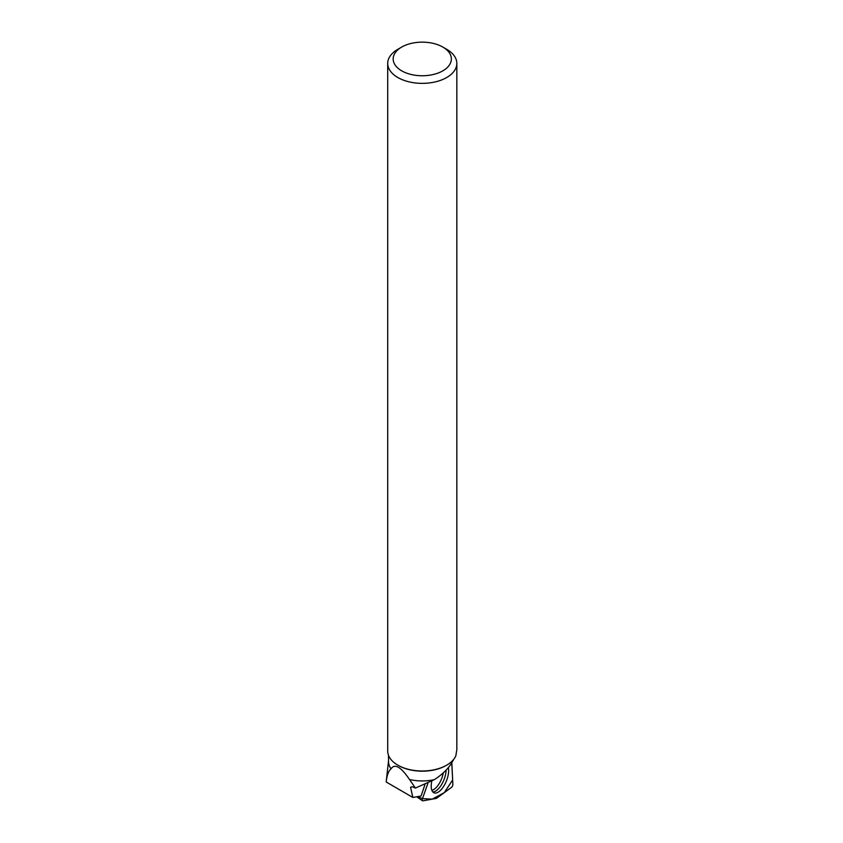 <?xml version="1.0" encoding="UTF-8"?>
<svg xmlns="http://www.w3.org/2000/svg" width="843" height="843" viewBox="0 0 843 843"><rect width="100%" height="100%" fill="white"/><g stroke="black" fill="none" stroke-linecap="round" stroke-linejoin="round"><path stroke-width="1.26" d="M451.795 763.431L452.649 779.996L444.272 792.641L432.259 799.132L422.469 798.648L427.854 783.41L422.459 798.669A2.16 0.969 112.1 0 0 422.543 800.787A2.16 0.969 112.1 0 0 422.901 800.85L436.274 798.395A2.16 0.969 112.1 0 0 436.685 798.195L451.511 787.351A2.16 0.969 112.1 0 0 452.849 784.317L451.901 763.927A2.16 0.969 112.1 0 0 451.795 763.431M431.774 781.261A15.574 6.965 112.1 0 0 433.839 792.757A15.574 6.965 112.1 0 0 445.947 782.062A15.574 6.965 112.1 0 0 448.328 767.636M424.872 784.822L421.057 796.003L412.859 797.467L386.178 781.977C386.937 775.254 388.56 770.881 391.036 768.837A33.741 19.484 180 0 1 388.528 761.471L388.528 755.349M434.324 779.659A33.741 19.484 180 0 1 409.508 779.501L415.42 788.068L434.324 779.659C443.502 773.79 449.962 767.004 453.724 759.301M409.508 779.501C400.889 766.824 394.724 763.273 391.036 768.837M446.411 765.318A33.741 19.484 180 0 1 446.126 765.476A33.741 19.484 180 0 1 398.412 765.476A33.741 19.484 180 0 1 398.128 765.318M415.42 788.068L412.164 786.73L410.573 787.278L412.859 797.467M446.126 765.476L446.706 765.149A34.563 19.958 180 0 0 455.831 755.802L456.832 749.712L456.832 63.404A34.563 19.958 0 0 0 446.706 49.294L442.849 47.071A29.105 16.807 0 0 0 401.689 47.071A29.105 16.807 0 0 0 401.689 70.833A29.105 16.807 0 0 0 442.849 70.833A29.105 16.807 0 0 0 442.849 47.071M401.689 47.071L397.833 49.294A34.563 19.958 0 0 0 387.706 63.404A34.563 19.958 0 0 0 397.833 77.514A34.563 19.958 0 0 0 435.494 81.845A34.563 19.958 0 0 0 456.832 63.404M446.706 765.149A34.563 19.958 180 0 1 397.833 765.149L397.833 765.149A34.563 19.958 180 0 1 387.706 751.039L387.706 63.404M417.717 796.603L422.459 798.669M446.095 770.144A15.374 6.881 -67.9 0 1 441.469 784.791A15.374 6.881 -67.9 0 1 432.775 791.904M431.837 790.26A14.573 6.523 112.1 0 0 443.281 772.894M416.705 796.783L422.543 800.787M388.528 760.839L386.178 781.977M398.412 765.476L397.833 765.149"/></g></svg>
